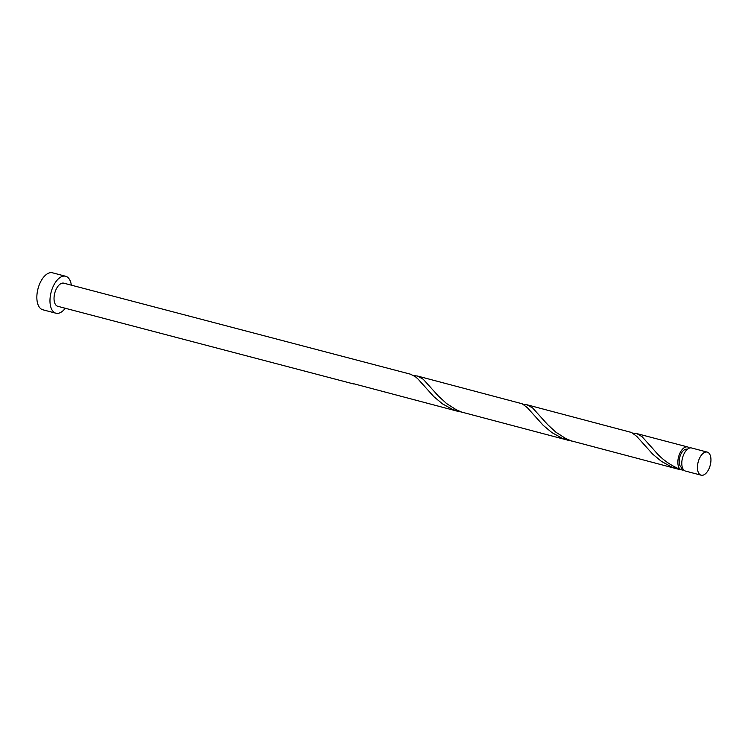 <?xml version="1.0" encoding="UTF-8"?>
<svg xmlns="http://www.w3.org/2000/svg" width="748" height="748" viewBox="0 0 748 748"><rect width="100%" height="100%" fill="white"/><g stroke="black" fill="none" stroke-linecap="round" stroke-linejoin="round"><path stroke-width="1.12" d="M698.136 462.142A11.94 6.236 104.7 0 0 701.166 475.195A11.94 6.236 104.7 0 0 710.254 465.144A11.94 6.236 104.7 0 0 707.225 452.091A11.94 6.236 104.7 0 0 698.136 462.142M701.166 475.195L685.514 471.081A11.94 6.236 -75.3 0 1 682.485 458.028A11.94 6.236 -75.3 0 1 691.573 447.977L707.225 452.091M682.541 467.93L682.241 467.752A9.556 4.993 -75.3 0 1 682.176 467.734A9.556 4.993 -75.3 0 1 679.754 457.299A9.556 4.993 -75.3 0 1 687.029 449.258L687.347 449.342M71.35 285.166A19.102 9.986 104.7 0 0 65.628 276.255A19.102 9.986 104.7 0 0 51.088 292.328A19.102 9.986 104.7 0 0 55.922 313.216A19.102 9.986 104.7 0 0 65.282 308.26M65.628 276.255L52.5 272.805A19.102 9.986 104.7 0 0 37.961 288.887A19.102 9.986 104.7 0 0 42.795 309.766L55.922 313.216M354 383.976A11.94 6.236 -75.3 0 1 353.299 383.874L57.746 306.287A11.94 6.236 104.7 0 1 54.726 293.235A11.94 6.236 104.7 0 1 63.814 283.183L410.465 374.187L415.364 376.693L417.954 378.984L433.812 396.636L442.564 403.911L452.774 409.521L462.629 412.438M353.299 383.874A11.94 6.236 -75.3 0 1 352.196 383.35L459.113 411.652M682.213 467.743L680.465 469.529A11.94 6.236 -75.3 0 1 678.548 456.991A11.94 6.236 -75.3 0 1 687.636 446.949A11.94 6.236 -75.3 0 1 689.441 448.099M680.465 469.529C669.899 465.106 661.307 458.842 654.678 450.726L642.074 436.692L636.838 433.625L632.658 433.083M677.959 469.099L571.042 440.806L565.675 438.478L555.914 432.213L547.676 424.63L532.641 407.969L526.863 404.743L631.611 432.503L636.8 436.43L652.658 454.092L661.419 461.366L671.62 466.967L677.155 468.884L682.877 470.127L682.924 468.79M683.709 469.931A11.94 6.236 -75.3 0 1 682.877 470.127M568.536 440.376L461.619 412.073L456.252 409.745L446.491 403.49L438.253 395.907L423.218 379.236L417.44 376.02L522.188 403.78L527.377 407.707L543.235 425.369L551.987 432.643L562.197 438.244L572.061 441.161M526.863 404.743L523.235 404.359M417.44 376.02L413.812 375.636M687.636 446.949L636.296 433.466"/></g></svg>
